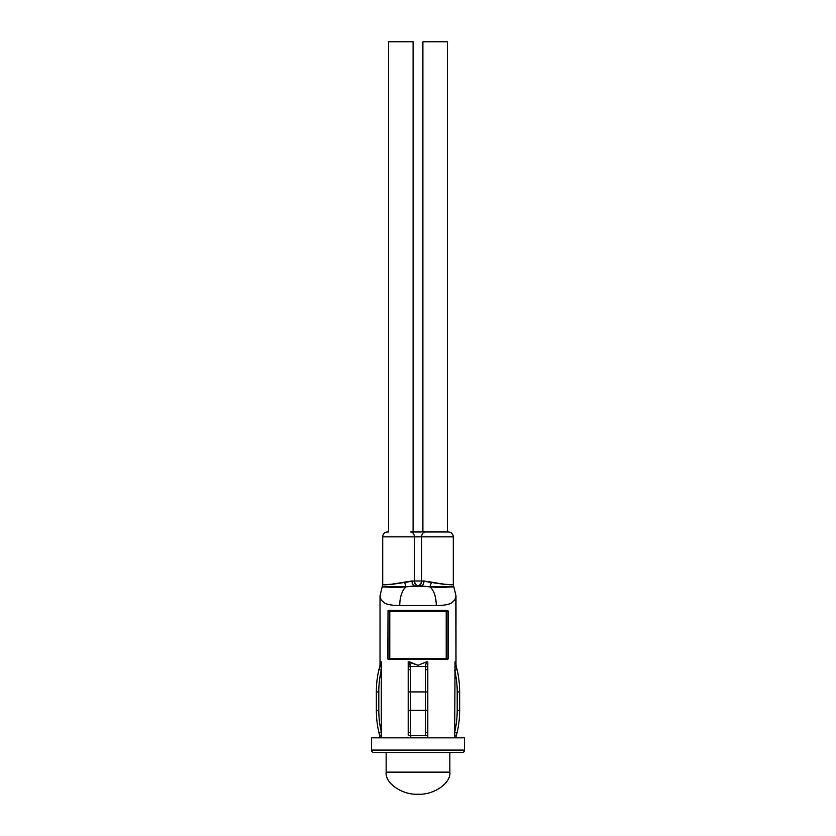 <?xml version="1.0" encoding="UTF-8"?>
<svg xmlns="http://www.w3.org/2000/svg" width="836" height="836" viewBox="0 0 836 836"><rect width="100%" height="100%" fill="white"/><g stroke="black" fill="none" stroke-linecap="round" stroke-linejoin="round"><path stroke-width="1.25" d="M461.263 752.536L373.891 752.536A2.456 2.456 0 0 1 371.435 750.091L371.435 737.833L464.565 737.833L464.565 750.091L371.435 750.091A2.456 2.456 0 0 0 373.891 752.536L462.109 752.536A2.456 2.456 0 0 0 464.565 750.091L464.565 737.833L371.435 737.833L371.435 750.091L464.565 750.091A2.456 2.456 0 0 1 462.109 752.536M455.808 597.186L455.986 665.289L455.986 595.807L454.774 600.112L451.001 603.32C447.918 604.762 443.007 605.483 436.267 605.483L399.733 605.483A19.604 9.426 -90 0 1 406.348 586.778L397.622 587.52L382.167 586.872L382.71 584.625L392.92 584.218L414.353 580.978L414.353 536.869L421.647 536.869L421.647 580.978L414.353 580.978L414.353 536.869L382.71 536.869A4.901 4.901 0 0 1 387.611 531.968L388.594 531.968L388.594 41.8L388.594 531.968M422.901 585.932L406.348 586.778A19.604 9.426 90 0 0 399.733 605.483C392.993 605.483 388.071 604.762 384.999 603.32L381.226 600.123L380.014 595.807L380.014 665.289L380.035 596.047M388.594 587.008L386.159 586.935M388.207 531.968L387.611 531.968A4.901 4.901 0 0 0 382.71 536.869L453.29 536.869L453.29 584.625L453.29 536.869L421.647 536.869L421.647 580.978L443.059 584.218L453.29 584.625C451.503 585.221 444.198 584.385 431.376 582.096A4.901 1.003 -78.2 0 1 429.652 586.778L415.043 585.879A4.901 3.02 90 0 1 412.023 580.978L421.647 580.978L420.581 584.448L418 585.879L415.419 584.448L414.353 580.978A4.901 3.647 -90 0 0 418 585.879A4.901 3.647 90 0 0 421.647 580.978L423.977 580.978A4.901 3.02 -90 0 1 420.957 585.879A4.901 3.02 90 0 0 423.977 580.978L431.376 582.096A4.901 1.003 101.8 0 1 429.652 586.778A19.604 9.426 90 0 1 436.267 605.483A19.604 9.426 -90 0 0 429.652 586.778L420.957 585.879M455.986 736.913L456.32 735.659L454.7 735.032L455.066 661.861L454.7 732.064A95.586 95.586 0 0 0 457.208 710.287L457.208 691.915A95.586 95.586 0 0 0 454.7 670.148A95.586 95.586 0 0 1 457.208 691.915L457.208 710.287A95.586 95.586 0 0 1 454.7 732.064L454.7 737.833L454.7 735.032L456.32 735.659L457.083 732.618L455.745 737.833M427.802 735.032L427.802 737.833L427.802 735.032A2.456 0.627 175.1 0 1 425.472 735.659L425.357 710.287L410.643 710.287L410.643 691.915L425.357 691.915L425.357 710.287L410.643 710.287L410.528 735.659L425.472 735.659A2.456 0.627 -4.9 0 0 427.802 735.032L427.802 732.064L427.802 735.032M427.802 667.18L427.802 670.148A2.456 0.554 180 0 0 425.357 669.594L425.472 666.543L410.528 666.543L409.609 661.861L408.198 661.861L408.198 667.18L408.198 661.861L418 665.289L426.391 661.861L418 665.289L409.567 661.861L410.643 669.594L410.643 691.915L425.357 691.915L425.357 669.594L425.472 735.659L410.528 735.659A2.456 0.627 -175.1 0 1 408.198 735.032L408.198 667.18L408.198 735.032A2.456 0.627 4.9 0 0 410.528 735.659L410.643 732.618A2.456 0.554 180 0 1 408.198 732.064A2.456 0.554 0 0 0 410.643 732.618L410.643 710.287L408.198 710.287L410.643 710.287L410.643 691.915L408.198 691.915L410.643 691.915L410.643 669.594A2.456 0.554 180 0 0 408.198 670.148A2.456 0.554 -0 0 1 410.643 669.594L410.528 666.543A2.456 0.627 175.1 0 0 408.198 667.18A2.456 0.627 -4.9 0 1 410.528 666.543L425.472 666.543L425.357 669.594A2.456 0.554 -0 0 1 427.802 670.148L427.802 667.18A2.456 0.627 -175.1 0 0 425.472 666.543A2.456 0.627 4.9 0 1 427.802 667.18L427.802 661.861L427.802 667.18M381.3 735.032L381.3 737.833L381.3 735.032L379.68 735.659L380.255 737.833L378.917 732.618A98.031 98.031 0 0 1 376.336 710.287A98.031 98.031 0 0 0 378.917 732.618L379.68 735.659L381.3 735.032L381.3 732.064L381.3 735.032M381.3 670.148L381.3 732.064A95.586 95.586 0 0 1 378.792 710.287L378.792 691.915A95.586 95.586 0 0 1 381.3 670.148L381.3 732.064L378.917 732.618L381.3 732.064A95.586 95.586 0 0 1 378.792 710.287L376.336 710.287L378.792 710.287L378.792 691.915L376.336 691.915L376.336 710.287L376.336 691.915A98.031 98.031 0 0 1 378.917 669.594L379.68 666.543L378.917 669.594A98.031 98.031 0 0 0 376.336 691.915L378.792 691.915A95.586 95.586 0 0 1 381.3 670.148L378.917 669.594L381.3 670.148L381.3 667.18L381.3 670.148L378.917 669.594M381.028 661.861L381.3 667.18L379.68 666.543L381.3 667.18L381.3 661.861L379.68 666.543L380.934 661.861M387.841 658.841L388.019 610.635L447.981 610.635L447.981 659.155L388.531 659.405L387.841 658.841M455.902 596.57L455.965 596.047M448.566 604.209L451.001 603.32L454.836 600.018M384.999 603.32L387.434 604.209M422.305 737.833L413.695 737.833L422.305 737.833M446.215 658.423L446.215 611.367L389.785 611.367L389.785 658.423L446.215 658.423L446.215 611.367L448.232 611.367L448.232 658.423L447.939 611.367A0.982 0.951 90 0 0 446.999 610.385L388.531 610.385L447.981 610.635L447.939 658.423L446.215 658.423L448.232 658.423L447.981 659.155L388.019 659.155L388.061 611.367L388.061 658.423A0.982 0.951 -90 0 0 389.001 659.405A0.982 0.773 90 0 0 389.785 658.423L446.215 658.423A0.982 0.773 -90 0 0 446.999 659.405A0.982 0.951 90 0 0 447.939 658.423L446.999 659.405L446.215 658.423M422.002 531.968L410.695 531.968A4.901 3.647 90 0 1 414.353 536.869A4.901 3.647 -90 0 0 410.695 531.968L413.998 531.968M453.29 536.869C452.987 533.901 451.346 532.271 448.389 531.968L425.305 531.968A4.901 3.647 90 0 0 421.647 536.869A4.901 3.647 -90 0 1 425.305 531.968L446.058 531.968M426.496 531.968L423.831 531.968M380.307 597.761L380.014 595.807L380.307 597.761M399.733 605.483L436.267 605.483M452.924 586.872L438.419 587.52L429.652 586.778L453.833 586.862L429.652 586.778M455.693 597.761L455.986 595.807L455.693 597.761M415.043 585.879L406.348 586.778A4.901 1.003 78.2 0 1 404.624 582.096L412.023 580.978A4.901 3.02 -90 0 0 415.043 585.879M406.348 586.778L382.167 586.862L406.348 586.778A4.901 1.003 -101.8 0 1 404.624 582.096C391.812 584.385 384.508 585.221 382.71 584.625C384.476 585.231 391.781 584.385 404.624 582.096M447.406 587.008L451.733 586.893M452.036 586.893L453.833 586.862L455.986 595.807M448.159 584.5L447.406 584.479M415.419 584.448L418 585.879L419.4 585.503L421.25 583.194M381.3 737.833L380.537 737.833M427.802 661.861L426.391 661.861L425.472 666.543L426.391 661.861L427.802 661.861M410.257 737.833L410.528 735.659L410.257 737.833M427.802 732.064L427.802 670.148L427.802 691.915L425.357 691.915L427.802 691.915L427.802 710.287L425.357 710.287L427.802 710.287L427.802 732.064A2.456 0.554 180 0 1 425.357 732.618A2.456 0.554 0 0 0 427.802 732.064M455.066 661.861L456.32 666.543L454.7 667.18L456.32 666.543L457.083 669.594L454.972 661.861M459.664 710.287L459.664 691.915L457.208 691.915L459.664 691.915A98.031 98.031 0 0 0 457.083 669.594A98.031 98.031 0 0 1 459.664 691.915L459.664 710.287A98.031 98.031 0 0 1 457.083 732.618L454.7 732.064L457.083 732.618A98.031 98.031 0 0 0 459.664 710.287L457.208 710.287L459.664 710.287M457.083 669.594L454.7 670.148M454.7 737.833L455.463 737.833M447.939 611.367L446.215 611.367L446.999 610.385L447.939 611.367M388.019 610.635L389.001 610.385A0.982 0.951 -90 0 0 388.061 611.367L388.019 610.635M446.999 610.385A0.982 0.773 -90 0 0 446.215 611.367L389.785 611.367A0.982 0.773 90 0 0 389.001 610.385L389.785 611.367L388.061 611.367L389.001 610.385M388.123 658.799L389.785 658.423L389.001 659.405L388.123 658.799M388.061 611.367L389.785 611.367L389.785 658.423L388.061 658.423L388.061 611.367M449.862 772.14C451.283 783.06 433.759 795.182 418 794.2C402.241 795.182 384.717 783.06 386.138 772.14L449.862 772.14L449.862 752.536L449.862 772.14L386.138 772.14L386.138 752.536L386.138 772.14C384.717 783.06 402.241 795.182 418 794.2C433.759 795.182 451.283 783.06 449.862 772.14C451.283 783.06 433.759 795.182 418 794.2C402.241 795.182 384.717 783.06 386.138 772.14L449.862 772.14L449.862 752.536L449.862 772.14L386.138 772.14L386.138 752.536L386.138 772.14C384.717 783.06 402.241 795.182 418 794.2C433.759 795.182 451.283 783.06 449.862 772.14M447.406 531.968L447.406 41.8L422.901 41.8L422.901 531.968L422.901 41.8L447.406 41.8L447.406 531.968M413.099 531.968L413.099 41.8L388.594 41.8L413.099 41.8L413.099 531.968M380.014 736.913L380.014 737.833M382.71 584.625L382.71 536.869M382.167 586.872L380.014 595.807M453.833 586.862L453.29 584.625"/></g></svg>

